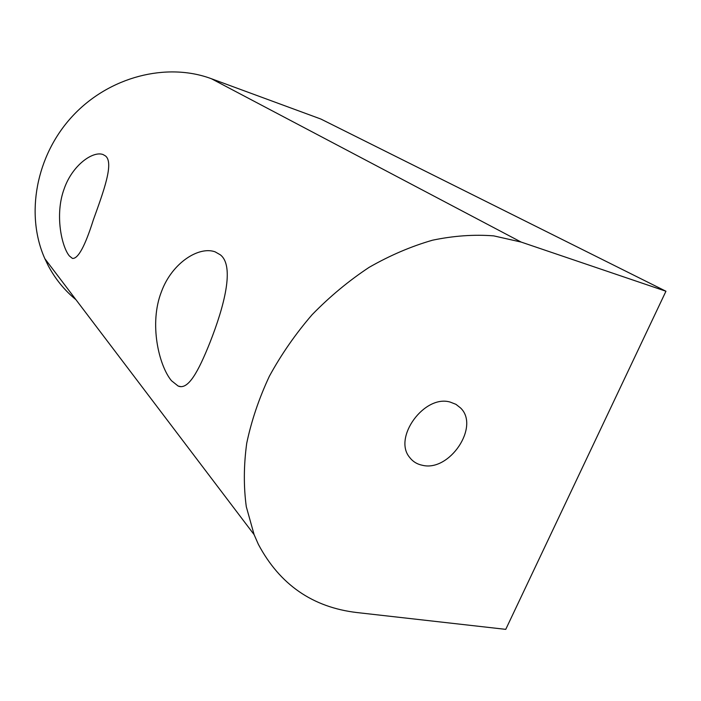 <?xml version="1.0" encoding="UTF-8"?>
<svg xmlns="http://www.w3.org/2000/svg" width="701" height="701" viewBox="0 0 701 701"><rect width="100%" height="100%" fill="white"/><g stroke="black" fill="none" stroke-linecap="round" stroke-linejoin="round"><path stroke-width="1.05" d="M665.95 291.239L505.754 629.358L357.089 612.569C312.707 607.399 279.795 584.643 258.345 544.3L254.104 534.626L246.296 506.718C243.562 486.582 243.703 465.438 246.717 443.269C251.422 420.819 258.976 398.475 269.368 376.244C281.285 354.426 295.524 333.921 312.076 314.731C329.724 296.611 348.756 280.812 369.173 267.318C390.054 255.383 411.189 246.331 432.578 240.189C453.784 235.773 474.174 234.336 493.749 235.878L521.123 242.064L665.95 291.239L320.848 119.03L211.378 78.722C166.899 62.091 109.286 76.47 72.562 116.086C35.769 155.631 25.227 214.813 44.846 258.678L48.203 265.626C55.326 279.042 64.58 290.398 75.962 299.704M422.309 465.262C449.402 472.202 480.089 426.576 460.592 407.991L455.939 404.328L450.27 402.111C424.447 394.199 392.639 437.845 409.735 457.508C412.871 461.608 417.069 464.193 422.309 465.262M69.39 255.961C61.776 246.971 54.564 214.804 64.106 188.99C72.238 165.217 92.9 150.689 103.029 154.535L105.43 155.911C114.289 162.579 103.564 191.522 93.373 219.799C85.066 246.13 78.083 259.002 72.431 258.415L69.39 255.961M171.456 380.696C158.987 365.791 148.778 323.704 161.51 291.528C172.087 262.796 198.9 245.955 215.084 251.825L220.307 254.805C234.923 266.003 224.136 306.547 209.958 342.535C198.33 371.626 188.175 390.369 178.142 386.041L171.456 380.696M521.123 242.064L211.378 78.722M455.965 404.337L460.592 407.991M178.22 386.067L180.639 386.584M44.846 258.678L254.104 534.626"/></g></svg>
